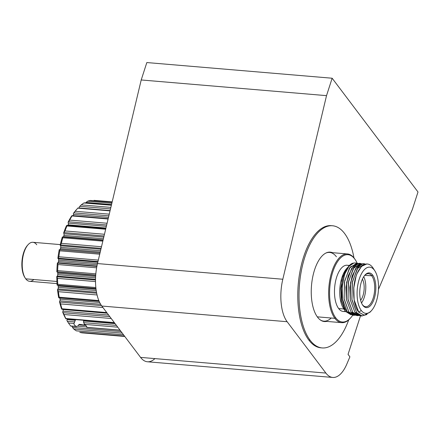 <?xml version="1.0" encoding="UTF-8"?>
<svg xmlns="http://www.w3.org/2000/svg" width="440" height="440" viewBox="0 0 440 440"><rect width="100%" height="100%" fill="white"/><g stroke="black" fill="none" stroke-linecap="round" stroke-linejoin="round"><path stroke-width="0.66" d="M75.559 319.6L73.997 323.472L68.469 323.004A66.528 30.344 94.8 0 0 69.564 324.544A66.528 30.344 -85.2 0 1 68.469 323.004L66.919 320.595A64.785 29.546 94.8 0 0 66.952 320.645A64.785 29.546 94.8 0 0 66.974 320.683M67.342 321.261L74.624 321.877L67.342 321.261L66.919 320.595L68.469 323.004L73.997 323.472C73.854 324.467 74.602 325.452 76.241 326.436L77.836 326.117L78.628 324.791L80.834 324.495L84.007 325.061L84.304 324.148L84.007 325.061L79.266 324.363L80.834 324.495L78.628 324.791L85.833 325.418L78.617 324.808L77.836 326.117L76.241 326.436L70.708 325.969L76.241 326.436C74.602 325.452 73.854 324.467 73.997 323.472L74.509 321.866M85.899 325.485L78.584 324.868L85.899 325.485M77.792 326.189L86.79 326.953L77.792 326.189M90.613 200.618L112.085 202.29L90.47 200.459A66.528 30.344 94.8 0 0 87.654 201.185L85.432 203.027L86.059 202.417L111.54 204.573L86.059 202.417L87.654 201.185L111.859 203.231L87.654 201.185A66.528 30.344 -85.2 0 1 90.47 200.459M84.161 203.005L111.386 205.233L84.046 202.917A66.528 30.344 94.8 0 0 81.274 204.881L79.239 206.927L79.255 207.961L110.11 210.573L79.255 207.961L79.239 206.927L79.805 206.327L110.506 208.923L79.805 206.327L81.274 204.881L110.869 207.383L81.274 204.881A66.528 30.344 -85.2 0 1 84.046 202.917M77.853 208.12L110.038 210.887L77.803 208.159A66.528 30.344 94.8 0 0 75.201 211.272L73.376 213.428L73.491 214.401A1.391 0.638 -85.2 0 1 73.276 215.848A1.391 0.638 94.8 0 0 73.491 214.401L108.493 217.365L73.491 214.401L73.376 213.428A64.785 29.546 -85.2 0 1 76.318 209.798M71.962 215.738L108.103 219.005L72.022 215.952A66.528 30.344 94.8 0 0 69.702 220.088L68.096 222.25L68.305 223.124A1.391 0.638 -85.2 0 1 68.14 224.813L67.843 225.456L68.14 224.813L105.963 228.008L68.14 224.813A1.391 0.638 94.8 0 0 68.305 223.124L106.359 226.341L68.305 223.124L68.096 222.25A64.785 29.546 -85.2 0 1 71.495 216.2L71.962 215.738L71.495 216.2A64.785 29.546 94.8 0 0 68.096 222.25L68.535 221.755L106.684 224.978L68.535 221.755L69.702 220.088L107.096 223.251L69.702 220.088A66.528 30.344 -85.2 0 1 72.022 215.952L71.962 215.738M97.829 262.163L58.388 258.825A1.391 0.638 -85.2 0 1 58.625 260.161L97.521 263.456L58.625 260.161L58.471 261.553A1.391 0.638 -85.2 0 1 57.866 262.796L57.376 262.971L57.998 264.545A66.528 30.344 94.8 0 0 57.635 270.622L56.843 271.876L57.305 272.024A1.391 0.638 -85.2 0 1 57.514 272.184A1.391 0.638 -85.2 0 1 57.767 273.235L95.634 276.436L57.767 273.235L57.75 274.615A1.391 0.638 -85.2 0 1 57.261 276.072L56.788 276.463L57.541 278.372A66.528 30.344 94.8 0 0 57.761 284.3L57.112 285.142A64.785 29.546 -85.2 0 1 56.788 276.463L57.261 276.072L95.524 279.312L57.261 276.072A1.391 0.638 94.8 0 0 57.75 274.615L95.568 277.816L57.75 274.615L57.767 273.235A1.391 0.638 94.8 0 0 57.514 272.184L95.7 275.418L57.514 272.184A1.391 0.638 94.8 0 0 57.305 272.024L95.711 275.275L56.843 271.876A64.785 29.546 -85.2 0 1 57.376 262.971L96.943 266.101L57.866 262.796A1.391 0.638 94.8 0 0 58.471 261.553L97.207 264.831L58.471 261.553L58.625 260.161A1.391 0.638 94.8 0 0 58.388 258.825L97.829 262.163M57.97 285.291A1.391 0.638 -85.2 0 1 58.179 286.011L96.03 289.212L58.179 286.011L58.3 287.331A1.391 0.638 -85.2 0 1 57.943 288.932L57.503 289.514L58.427 291.693A66.528 30.344 94.8 0 0 59.23 297.209L58.944 297.82L58.68 297.594A64.785 29.546 -85.2 0 1 57.503 289.514L57.943 288.932L96.481 292.193L57.943 288.932A1.391 0.638 94.8 0 0 58.3 287.331L96.212 290.538L58.3 287.331L58.179 286.011A1.391 0.638 94.8 0 0 57.97 285.291M76.764 326.601L76.241 326.436M69.564 324.544A66.528 30.344 94.8 0 0 70.708 325.969A66.528 30.344 -85.2 0 1 69.564 324.544M67.15 319.611L66.919 320.595L67.15 319.611L75.218 320.293L67.15 319.611A1.391 0.638 94.8 0 0 67.21 318.62A1.391 0.638 -85.2 0 1 67.15 319.611M74.624 321.877L75.218 320.293M83.793 321.019L115.121 323.67L83.793 321.019L83.633 322.641L84.562 324.368C86.147 325.507 86.889 326.497 86.79 327.327L86.818 326.876L86.79 327.327L119.999 330.138L86.79 327.327C86.889 326.497 86.147 325.507 84.562 324.368L117.766 327.173L84.562 324.368L83.633 322.641L116.435 325.413L83.633 322.641L83.606 320.282M61.754 309.04L61.468 308.688A64.785 29.546 -85.2 0 1 59.499 301.56L60.616 303.914A66.528 30.344 94.8 0 0 61.958 308.781L61.754 309.04L61.468 308.688A64.785 29.546 94.8 0 1 59.499 301.56L59.884 300.812L59.499 301.56L59.829 302.082L101.497 305.608L59.829 302.082L60.616 303.914L102.911 307.494L60.616 303.914A66.528 30.344 -85.2 0 0 61.958 308.781L106.744 312.565L61.958 308.781M100.623 304.255L59.884 300.812L100.623 304.255M60.088 299.129A1.391 0.638 -85.2 0 1 59.884 300.812A1.391 0.638 94.8 0 0 60.088 299.129L99.666 302.478L60.088 299.129L59.846 297.968L60.088 299.129M98.813 300.559L59.23 297.209L98.813 300.559M97.059 294.959L58.427 291.693L97.059 294.959M96.679 293.216L57.8 289.927L96.679 293.216M57.492 285.247L95.942 288.497L57.387 285.241M95.838 287.524L57.761 284.3L95.838 287.524M95.513 281.584L57.541 278.372L95.513 281.584M95.513 280.011L57.063 276.755L95.513 280.011M95.722 275.094L57.117 271.832L95.722 275.094M95.826 273.851L57.635 270.622L95.826 273.851M96.624 267.812L57.998 264.545L96.624 267.812M96.872 266.453L57.64 263.137L96.872 266.453M97.851 262.081L58.306 258.737A1.391 0.638 -85.2 0 1 58.388 258.825A1.391 0.638 94.8 0 0 58.306 258.737L97.851 262.081M97.972 261.558L58.179 258.192L57.877 258.374L58.306 258.737L57.877 258.374A64.785 29.546 -85.2 0 1 59.252 249.64L59.78 250.8A66.528 30.344 94.8 0 0 58.845 256.768L58.179 258.192L97.972 261.558M98.318 260.106L58.845 256.768L98.318 260.106M99.732 254.183L59.78 250.8L99.732 254.183M99.99 253.088L59.252 249.64L99.99 253.083M60.429 248.699A1.391 0.638 -85.2 0 1 59.73 249.678A1.391 0.638 94.8 0 0 60.429 248.699L100.232 252.071L60.429 248.699L60.704 247.368L60.429 248.699M100.551 250.74L60.704 247.368L100.551 250.74M60.544 245.784A1.391 0.638 -85.2 0 1 60.704 247.368A1.391 0.638 94.8 0 0 60.544 245.784L100.914 249.2L60.544 245.784L60.17 245.223L60.544 245.784M101.118 248.358L60.511 244.921L60.17 245.223A64.785 29.546 -85.2 0 1 62.326 237.039L62.612 236.929L62.81 237.754A66.528 30.344 94.8 0 0 61.336 243.342L60.511 244.921L101.118 248.358M101.503 246.741L61.336 243.342L101.503 246.741M102.834 241.137L62.81 237.754L102.834 241.137M103.114 239.976L63.531 236.627A1.391 0.638 -85.2 0 1 63.388 236.962A1.391 0.638 94.8 0 0 63.531 236.627L103.114 239.976M63.927 235.411L63.531 236.627L63.927 235.411L103.406 238.75L63.927 235.411A1.391 0.638 94.8 0 0 63.927 233.739A1.391 0.638 -85.2 0 1 63.927 235.411M103.796 237.111L63.927 233.739L103.796 237.111M104.06 235.983L64.015 232.595L63.63 233.007L63.927 233.739L63.63 233.007A64.785 29.546 -85.2 0 1 66.468 225.731L66.787 225.489L66.952 225.968A66.528 30.344 94.8 0 0 65.01 230.934L64.015 232.595L104.06 235.983M104.467 234.273L65.01 230.934L104.467 234.273M105.666 229.24L66.952 225.968L105.666 229.24M108.862 215.826L73.876 212.867L108.862 215.826M109.258 214.154L75.201 211.272L109.258 214.154M112.184 201.878L94.056 200.349L112.184 201.878M124.779 336.474L82.489 332.893A66.528 30.344 -85.2 0 1 79.75 332.349A66.528 30.344 94.8 0 0 82.489 332.893M124.526 336.132L79.75 332.349L124.526 336.132M123.541 334.829L76.34 330.836L123.541 334.829M122.265 333.141L73.793 329.038A66.528 30.344 94.8 0 0 76.34 330.836A66.528 30.344 -85.2 0 1 73.793 329.038L122.265 333.141M121.077 331.562L72.507 327.454L73.793 329.038L72.507 327.454L121.077 331.562M72.094 326.211L72.507 327.454L72.094 326.211M85.498 325.1L84.007 325.061L85.498 325.1M65.675 318.406L65.368 317.933A64.785 29.546 -85.2 0 1 62.684 312.076L64.009 314.507A66.528 30.344 94.8 0 0 65.841 318.505L65.368 317.933A64.785 29.546 94.8 0 1 62.684 312.076L62.997 311.19L62.684 312.076L63.058 312.68L109.813 316.635L63.058 312.68L64.009 314.507L111.216 318.5L64.009 314.507A66.528 30.344 -85.2 0 0 65.841 318.505L114.318 322.608L65.841 318.505M108.614 315.046L62.997 311.19L108.614 315.046M63.041 309.502A1.391 0.638 -85.2 0 1 62.997 311.19A1.391 0.638 94.8 0 0 63.041 309.502L107.25 313.242L63.041 309.502M86.818 326.876L86.768 327.415M77.594 208.389L76.329 209.781A64.785 29.546 94.8 0 0 73.376 213.428L75.201 211.272A66.528 30.344 -85.2 0 1 77.594 208.389A66.528 30.344 -85.2 0 1 77.803 208.159M66.787 225.489L66.468 225.731A64.785 29.546 94.8 0 0 63.63 233.007L65.01 230.934A66.528 30.344 -85.2 0 1 66.952 225.968M62.612 236.929L62.326 237.039A64.785 29.546 94.8 0 0 60.17 245.223L61.336 243.342A66.528 30.344 -85.2 0 1 62.81 237.754M58.179 258.192L58.845 256.768A66.528 30.344 -85.2 0 1 59.78 250.8L59.252 249.64A64.785 29.546 94.8 0 0 57.877 258.374L58.179 258.192M57.117 271.832L57.635 270.622A66.528 30.344 -85.2 0 1 57.998 264.545L57.376 262.971A64.785 29.546 94.8 0 0 56.843 271.876L57.117 271.832M57.761 284.3A66.528 30.344 -85.2 0 1 57.541 278.372L56.788 276.463A64.785 29.546 94.8 0 0 57.112 285.142L57.376 285.236M59.23 297.209A66.528 30.344 -85.2 0 1 58.427 291.693L57.503 289.514A64.785 29.546 94.8 0 0 58.68 297.594L58.944 297.82M329.654 252.115A34.831 15.884 -85.2 0 1 331.238 252.571A34.831 15.884 94.8 0 0 329.654 252.115M332.475 252.676A34.831 15.884 94.8 0 0 330.27 252.137A34.831 15.884 94.8 0 0 312.625 277.453A34.831 15.884 94.8 0 0 317.543 317.168A34.831 15.884 -85.2 0 1 313.126 275.11A34.831 15.884 -85.2 0 1 332.475 252.676M310.096 340.219A61.303 27.962 -85.2 0 1 301.45 270.309A61.303 27.962 -85.2 0 1 332.502 225.764A61.303 27.962 -85.2 0 1 344.575 233.47A61.303 27.962 -85.2 0 1 353.969 257.895A61.303 27.962 94.8 0 0 344.575 233.47A61.303 27.962 94.8 0 0 304.849 257.048A61.303 27.962 94.8 0 0 310.096 340.219L308.858 340.115L310.096 340.219A61.303 27.962 94.8 0 0 348.722 319.858A61.303 27.962 -85.2 0 1 322.168 347.93A61.303 27.962 -85.2 0 1 310.096 340.219M321.552 347.859A61.303 27.962 -85.2 0 1 308.858 340.115A61.303 27.962 -85.2 0 1 300.344 269.555A61.303 27.962 -85.2 0 1 331.881 225.726A61.303 27.962 94.8 0 0 331.265 225.66A61.303 27.962 94.8 0 0 300.212 270.204A61.303 27.962 94.8 0 0 308.858 340.115A61.303 27.962 94.8 0 0 320.93 347.826L322.168 347.93M326.661 321.393A34.831 15.884 -85.2 0 1 317.543 317.168A34.831 15.884 94.8 0 0 324.401 321.552A34.831 15.884 94.8 0 0 326.661 321.393M323.785 321.475A34.831 15.884 94.8 0 0 325.424 321.288A34.831 15.884 -85.2 0 1 323.785 321.475M334.873 318.324A34.48 15.725 -85.2 0 1 330.006 279.004A34.48 15.725 -85.2 0 1 347.479 253.946A34.48 15.725 -85.2 0 1 354.266 258.28A34.48 15.725 94.8 0 0 331.92 271.541A34.48 15.725 94.8 0 0 334.873 318.324L335.687 317.774A33.787 15.411 -85.2 0 1 332.794 271.931A33.787 15.411 -85.2 0 1 354.69 258.94L354.266 258.28L354.69 258.94A33.787 15.411 94.8 0 0 332.794 271.931A33.787 15.411 94.8 0 0 335.687 317.774A33.787 15.411 94.8 0 0 352.721 315.211A33.787 15.411 -85.2 0 1 350.609 317.928A33.787 15.411 -85.2 0 1 335.687 317.774L334.873 318.324A34.48 15.725 94.8 0 0 350.103 318.489A34.48 15.725 94.8 0 0 350.361 318.202A34.48 15.725 -85.2 0 1 341.66 322.663A34.48 15.725 -85.2 0 1 334.873 318.324L317.295 316.839L334.873 318.324M347.479 253.946L329.626 252.434A34.48 15.725 94.8 0 0 325.815 253.105A34.48 15.725 -85.2 0 1 336.413 256.768M343.915 308.995A23.199 10.582 -85.2 0 1 339.884 288.052A23.199 10.582 -85.2 0 1 347.27 267.916M349.74 265.463L347.144 265.243A23.199 10.582 94.8 0 0 335.39 282.101A23.199 10.582 94.8 0 0 338.663 308.55L343.866 308.99L338.663 308.55A23.199 10.582 94.8 0 0 343.233 311.471L345.68 311.674M371.718 275.77A16.577 7.563 -85.2 0 1 373.137 298.265A16.577 7.563 -85.2 0 1 362.395 304.639L362.901 305.432A17.413 7.942 94.8 0 0 374.187 298.733A17.413 7.942 94.8 0 0 372.691 275.105L371.718 275.77L364.716 275.352L371.718 275.77A16.577 7.563 94.8 0 0 368.357 273.68A16.577 7.563 94.8 0 0 364.694 275.374A16.577 7.563 -85.2 0 1 371.718 275.77L372.691 275.105A17.413 7.942 94.8 0 0 365.002 275.022A17.413 7.942 94.8 0 0 362.478 304.827A17.413 7.942 94.8 0 0 362.901 305.432L362.395 304.639A16.577 7.563 94.8 0 0 365.563 306.719A16.577 7.563 94.8 0 0 374.039 294.778A16.577 7.563 94.8 0 0 371.718 275.77M363.737 276.689A16.33 7.447 -85.2 0 1 361.515 302.973A16.33 7.447 94.8 0 0 363.737 276.689M360.63 300.327A12.848 5.858 94.8 0 0 362.423 279.147A12.848 5.858 -85.2 0 1 360.63 300.327M28.116 244.662L27.506 245.333A18.739 8.547 94.8 0 0 24.794 277.398L25.284 278.157A19.575 8.927 -85.2 0 1 28.116 244.662A19.575 8.927 -85.2 0 1 36.762 244.756M60.313 244.607L32.907 242.292A19.575 8.927 94.8 0 0 22.99 256.514A19.575 8.927 94.8 0 0 25.751 278.839A19.575 8.927 -85.2 0 1 25.284 278.157M33.82 279.521A19.575 8.927 -85.2 0 1 25.751 278.839L56.903 281.474L25.751 278.839A19.575 8.927 94.8 0 0 29.607 281.303L57.013 283.618M347.82 267.278L346.715 268.494A23.199 10.582 94.8 0 0 343.354 308.193L344.773 310.409M345.23 311.086L341.347 300.894L340.714 288.431L343.03 276.232L347.661 267.454M356.824 263.126L355.234 262.988A26.125 11.913 94.8 0 0 353.76 263.065A26.125 11.913 -85.2 0 1 356.048 263.12M344.993 273.559L348.981 266.299L353.76 263.065C342.843 263.819 337.26 301.043 347.254 311.894L348.931 312.037L344.163 299.25L344.421 282.166L349.426 268.12L356.834 263.126M374.435 270.182L374.319 270.072A23.199 10.582 -85.2 0 1 374.88 270.875A23.199 10.582 -85.2 0 1 371.52 310.574A23.199 10.582 -85.2 0 1 361.273 310.464L358.76 312.18L354.139 299.899L353.804 287.815L356.103 276.122L356.989 273.713C351.929 285.533 352.671 305.316 358.76 312.18L361.273 310.464A23.199 10.582 -85.2 0 1 359.288 278.993A23.199 10.582 -85.2 0 1 374.319 270.072L372.548 267.305A26.125 11.913 94.8 0 0 356.989 273.713L361.554 266.315L366.834 263.973L361.554 266.315L356.989 273.713A26.125 11.913 -85.2 0 1 367.406 264.017A26.125 11.913 -85.2 0 1 372.548 267.305A26.125 11.913 -85.2 0 1 373.747 269.176M364.611 263.78L362.934 263.643L355.526 268.642L350.532 282.711L350.279 299.777L355.047 312.554L356.714 312.697L351.94 299.888L352.204 282.816L357.198 268.774L364.606 263.78M361.812 263.676L354.063 267.377L348.53 281.276L347.963 298.986L352.82 312.367L348.051 299.585L348.304 282.513L353.304 268.461L360.712 263.45L359.051 263.312L351.637 268.307L346.638 282.354L346.379 299.437L351.153 312.224L352.82 312.367L351.153 312.224L356.593 315.535L358.254 315.678L352.82 312.367L359.375 315.667M362.153 316.008L356.714 312.697L355.047 312.554L360.47 315.865L348.046 354.365L360.481 315.865L362.148 316.008M354.365 315.348L348.931 312.037L347.254 311.894L352.699 315.205L354.365 315.348M370.32 311.894L364.337 315.183L358.76 312.18L364.205 315.183L370.068 312.169M374.358 270.061L373.175 268.213A26.125 11.913 94.8 0 0 372.548 267.305L374.374 270.089M331.232 318.016A34.48 15.725 -85.2 0 1 320.166 319.853A34.48 15.725 94.8 0 0 323.812 321.151L341.66 322.663M25.042 277.761A18.739 8.547 -85.2 0 1 22 261.014A18.739 8.547 -85.2 0 1 27.808 245.009M374.319 270.072A23.199 10.582 94.8 0 0 359.288 278.993A23.199 10.582 94.8 0 0 361.273 310.464A23.199 10.582 94.8 0 0 376.305 301.543A23.199 10.582 94.8 0 0 374.319 270.072M372.691 275.105A17.413 7.942 -85.2 0 1 374.187 298.733A17.413 7.942 -85.2 0 1 362.901 305.432A17.413 7.942 -85.2 0 1 361.405 281.804A17.413 7.942 -85.2 0 1 372.691 275.105M357.132 263.159A33.787 15.411 94.8 0 0 354.69 258.94A33.787 15.411 -85.2 0 1 355.504 260.112A33.787 15.411 -85.2 0 1 357.132 263.159M345.318 311.201A23.199 10.582 -85.2 0 1 338.663 308.55A23.199 10.582 -85.2 0 1 335.896 279.829A23.199 10.582 -85.2 0 1 349.272 265.92M355.504 260.112L355.097 259.479A34.48 15.725 94.8 0 0 354.266 258.28A34.48 15.725 -85.2 0 1 355.3 259.804M374.385 270.1L374.644 270.523M354.079 299.497L353.694 287.788L355.949 276.612M350.218 299.343L349.795 287.496L352.094 276.188M346.319 299.03L345.901 287.205L348.183 275.919M353.535 315.222L347.254 311.894L342.485 299.118L342.144 286.886L344.427 275.165L342.012 286.886L342.414 298.601L342.018 286.869L344.267 275.666M349.393 265.832L344.949 271.568L341.82 280.671L341.523 301.796M345.406 311.327L350.988 314.809M357.924 263.346L350.18 267.047L344.647 280.946L344.075 298.656L348.931 312.037L355.482 315.337M365.706 264.006L357.962 267.696L352.429 281.584L351.857 299.293L356.714 312.697L361.609 315.937L366.977 314.518M360.486 315.865L355.047 312.554L350.295 299.877L349.921 287.534L352.253 275.682L357.104 266.574L362.984 263.643M357.429 315.546L351.153 312.224L346.395 299.558L346.027 287.249L348.348 275.413L353.568 265.859L359.876 263.456M348.348 275.413L345.901 287.221L346.395 299.558M352.253 275.682L349.795 287.513L350.295 299.877M356.103 276.122L353.689 287.854L354.139 299.899M141.207 79.965L146.828 62.552L141.207 79.965L326.524 95.645L282.816 279.246A34.831 15.884 94.8 0 0 287.133 321.717L325.886 373.07A34.831 15.884 94.8 0 0 346.83 364.073L349.899 356.824L348.046 354.365L349.899 356.824L346.83 364.073A34.831 15.884 -85.2 0 1 332.745 377.449A34.831 15.884 -85.2 0 1 325.886 373.07L287.133 321.717A34.831 15.884 -85.2 0 1 282.816 279.246L326.524 95.645L332.151 78.227L326.524 95.645L141.207 79.965L97.493 263.565L141.207 79.965M154.924 358.606A34.831 15.884 -85.2 0 1 140.569 357.39L101.816 306.036A34.831 15.884 -85.2 0 1 97.493 263.565L282.816 279.246L97.493 263.565A34.831 15.884 94.8 0 0 101.816 306.036L287.133 321.717L101.816 306.036L140.569 357.39L325.886 373.07L140.569 357.39A34.831 15.884 94.8 0 0 147.428 361.774L332.745 377.449M378.455 289.449L412.374 209.413L418 191.994L332.151 78.227L146.828 62.552L332.151 78.227L418 191.994L412.374 209.413L378.455 289.449M66.952 320.645L67.177 321.002M112.085 202.279L90.503 200.453M111.403 205.161L84.106 202.851M110.083 210.694L77.842 207.972M108.191 218.647L71.995 215.589M70.653 326.084L76.736 326.601M107.118 313.066L61.793 309.232M99.121 301.29L58.965 297.891M103.032 240.317L62.634 236.902M105.804 228.668L66.836 225.374M123.569 334.862L76.318 330.864M120.104 330.27L86.796 327.454M114.538 322.9L65.742 318.769M332.502 225.764L331.265 225.66M367.406 264.017L366.828 263.967M374.88 270.875L374.418 270.155M371.52 310.574L370.282 311.938M350.609 317.928L350.103 318.489M342.485 299.118L342.337 298.111"/></g></svg>

